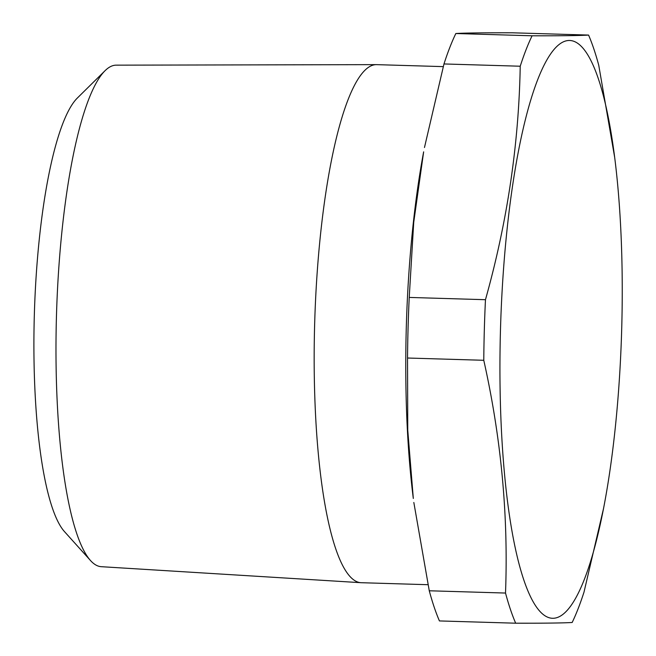 <?xml version="1.0" encoding="UTF-8"?>
<svg xmlns="http://www.w3.org/2000/svg" width="656" height="656" viewBox="0 0 656 656"><rect width="100%" height="100%" fill="white"/><g stroke="black" fill="none" stroke-linecap="round" stroke-linejoin="round"><path stroke-width="0.98" d="M90.503 560.536L64.452 531.581A222.048 46.543 -88.3 0 1 34.366 313.707A222.048 46.543 -88.3 0 1 77.375 98.006L105.099 70.651A250.879 52.587 91.7 0 0 56.506 314.363A250.879 52.587 91.7 0 0 90.503 560.536A250.879 52.587 91.7 0 0 101.245 566.686L360.923 582.692A259.145 54.317 91.7 0 0 361.284 582.708L427.958 584.701M407.532 358.02A323.211 67.748 91.7 0 1 409.229 297.43L413.723 222.376L423.645 151.839A289.009 60.582 91.7 0 0 413.313 498.462L407.753 430.147L407.532 358.02L483.775 360.292C501.192 438.175 508.441 515.764 505.514 593.049A323.211 67.748 91.7 0 0 515.673 623.2C544.767 623.266 563.602 623.02 572.171 622.478A323.211 67.748 91.7 0 0 584.02 592.048L603.536 508.498M443.251 66.625L376.724 64.649A259.145 54.317 91.7 0 0 376.364 64.641A259.145 54.317 91.7 0 0 314.708 322.063A259.145 54.317 91.7 0 0 360.923 582.692M376.364 64.641L116.194 65.157A250.879 52.587 91.7 0 0 116.071 65.157A250.879 52.587 91.7 0 0 105.099 70.651M413.829 502.463L429.27 590.777A323.211 67.748 91.7 0 0 439.43 620.929L515.673 623.2M424.473 147.502L443.981 63.952L520.224 66.223C518.814 144.353 507.227 222.179 485.465 299.702A323.211 67.748 91.7 0 0 483.775 360.292M614.697 157.538A289.009 60.582 91.7 0 0 593.672 66.453A289.009 60.582 91.7 0 0 503.57 268.566A289.009 60.582 91.7 0 0 553.008 618.288A289.009 60.582 91.7 0 0 604.365 504.161A289.009 60.582 91.7 0 0 614.697 157.538L598.739 65.223A323.211 67.748 91.7 0 0 588.571 35.071L512.336 32.8C483.406 32.734 464.579 32.972 455.838 33.522A323.211 67.748 91.7 0 0 443.981 63.952M588.571 35.071C580.011 35.613 561.175 35.859 532.082 35.793A323.211 67.748 91.7 0 0 520.224 66.223M455.838 33.522L532.082 35.793M409.229 297.43L485.465 299.702M429.27 590.777L505.514 593.049M604.365 504.161L603.545 508.498"/></g></svg>
